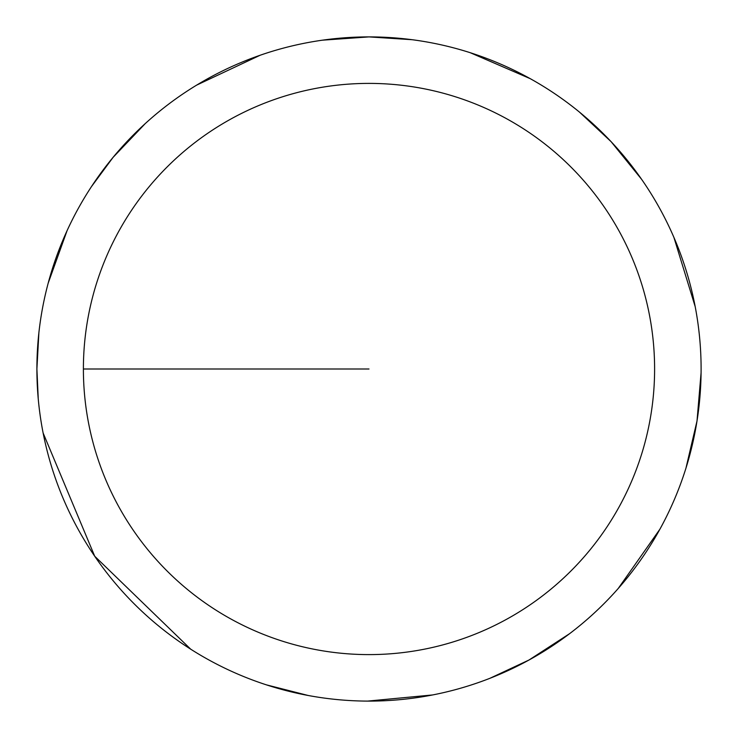 <?xml version="1.0" encoding="UTF-8"?>
<svg xmlns="http://www.w3.org/2000/svg" width="738" height="738" viewBox="0 0 738 738"><rect width="100%" height="100%" fill="white"/><g stroke="black" fill="none" stroke-linecap="round" stroke-linejoin="round"><path stroke-width="1.11" d="M83.394 369A285.606 285.606 0 0 1 511.803 121.659A285.606 285.606 0 0 1 511.803 616.341A285.606 285.606 0 0 1 83.394 369L369 369M38.883 332.737L36.9 369A332.1 332.1 0 0 1 535.05 81.392A332.1 332.1 0 0 1 535.05 656.608A332.1 332.1 0 0 1 36.9 369L38.238 398.751M43.127 432.994L94.713 556.231L190.69 649.172M266.372 684.846L308.207 695.491M367.561 701.1L432.643 694.947M489.894 678.314L528.989 660.021L569.579 633.684M618.241 588.472L659.929 529.164M685.98 468.058L697.013 420.955L701.082 372.736M695.178 306.584L673.868 237.285M641.553 179.251L611.092 141.659L579.561 112.185M530.244 78.671L470.254 52.712M412.072 39.704L369 36.9L322.478 40.175M260.117 55.258L196.659 85.119M145.285 123.55L113.117 157.314L91.53 186.52M67.057 230.717L48.21 283.088"/></g></svg>
